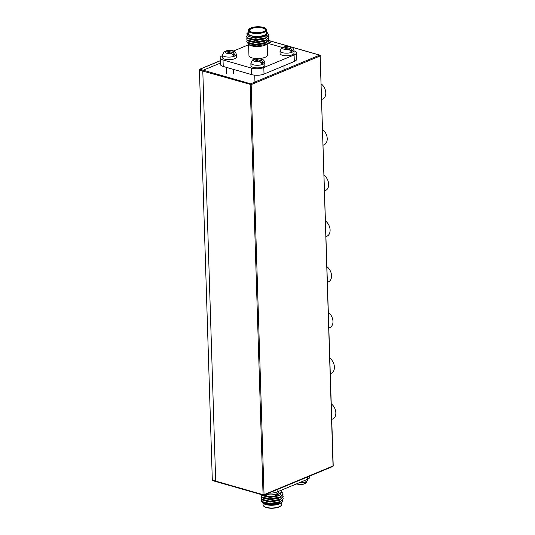 <?xml version="1.0" encoding="UTF-8"?>
<svg xmlns="http://www.w3.org/2000/svg" width="535" height="535" viewBox="0 0 535 535"><rect width="100%" height="100%" fill="white"/><g stroke="black" fill="none" stroke-linecap="round" stroke-linejoin="round"><path stroke-width="0.8" d="M321.214 83.935A8.714 6.005 67.4 0 1 325.748 92.194A8.714 6.005 67.4 0 1 322.659 99.069L321.702 99.463M322.652 129.637A8.714 6.005 67.4 0 1 327.179 137.903A8.714 6.005 67.4 0 1 324.096 144.771L323.14 145.172M220.239 60.796L199.876 69.256L250.621 83.808A0.696 0.441 106 0 0 250.179 84.657L263.066 494.688L215.685 481.105L202.798 71.068A0.696 0.441 -74 0 1 203.24 70.225L220.313 63.13L203.24 70.225A0.696 0.441 106 0 0 202.798 71.068L199.428 70.105L212.315 480.142L215.685 481.105A0.696 0.441 106 0 0 216.167 481.567A0.696 0.441 -74 0 1 215.685 481.105L202.798 71.068L251.162 84.61L264.049 494.648L333.037 465.978L320.151 55.948L251.162 84.61A0.696 0.481 67.4 0 0 250.621 83.808L319.616 55.145L272.228 41.556A0.696 0.441 -74 0 1 272.442 41.543A0.696 0.441 106 0 0 272.228 41.556L268.557 40.72M267.928 43.348L272.228 41.556L267.928 43.348M324.09 175.34A8.714 6.005 67.4 0 1 328.617 183.605A8.714 6.005 67.4 0 1 325.534 190.48L324.578 190.875M325.521 221.049A8.714 6.005 67.4 0 1 330.055 229.308A8.714 6.005 67.4 0 1 326.972 236.182L326.009 236.577M326.959 266.751A8.714 6.005 67.4 0 1 331.493 275.017A8.714 6.005 67.4 0 1 328.403 281.885L327.447 282.286M328.396 312.453A8.714 6.005 67.4 0 1 332.93 320.719A8.714 6.005 67.4 0 1 329.841 327.594L328.885 327.988M329.834 358.162A8.714 6.005 67.4 0 1 334.362 366.421A8.714 6.005 67.4 0 1 331.279 373.296L330.322 373.691M331.272 403.865A8.714 6.005 67.4 0 1 335.799 412.131A8.714 6.005 67.4 0 1 332.716 418.999L331.76 419.4M269.245 40.7A0.696 0.441 106 0 0 269.078 40.573L272.442 41.543A0.696 0.441 -74 0 1 272.616 41.67M281.029 505.682L280.628 506.056A8.854 3.09 178.2 0 1 278.956 507.046A8.854 3.09 178.2 0 1 264.203 506.571L263.782 506.224A9.296 3.243 -1.8 0 0 279.277 506.732A9.296 3.243 -1.8 0 0 281.029 505.682A9.296 3.243 -1.8 0 0 281.657 504.458L281.604 502.592M277.478 494.547A9.737 3.397 -1.8 0 0 279.196 493.972A9.737 3.397 -1.8 0 0 281.223 490.595M281.223 490.562L281.631 490.896L279.959 495.102L278.916 495.577L270.061 497.169L263.187 495.851L266.203 496.587A11.068 3.859 178.2 0 1 261.501 494.641M262.478 502.338L263.113 503.254L270.67 504.993L279.999 503.428L282.045 502.184L282.788 500.212M282.045 502.184L281.35 502.826A9.737 3.397 178.2 0 1 279.511 503.923A9.737 3.397 178.2 0 1 263.287 503.395A9.737 3.397 178.2 0 1 263.2 503.321M261.461 494.855L261.026 496.159L261.568 497.189L263.253 498.159L269.774 499.162L280.2 497.329L283.102 494.173M261.02 495.871L261.555 496.901L269.767 498.874L280.273 497.008L283.102 494.026L282.5 492.715M261.602 499.463L261.174 500.767L261.709 501.797L263.401 502.766L269.921 503.769L280.34 501.937L283.249 498.774M261.167 500.479L261.702 501.509L269.907 503.482L280.414 501.609L283.249 498.633L282.901 497.637M261.535 497.155L261.1 498.466L261.635 499.489L263.327 500.459L269.847 501.462L280.266 499.636L283.175 496.473M261.093 498.179L261.628 499.202L269.841 501.175L280.347 499.309L283.175 496.326L282.828 495.336M281.209 490.241L281.256 491.605A9.296 3.243 178.2 0 1 278.869 493.879A9.296 3.243 178.2 0 1 277.672 494.3M261.207 494.554L263.187 495.851M263.019 503.174L263.08 505.04A9.296 3.243 -1.8 0 0 263.782 506.224M261.936 494.761L266.276 495.664M279.959 495.102C275.92 496.741 271.332 497.236 266.203 496.587M263.401 502.766L270.275 504.077L279.685 502.218M263.327 500.459L270.208 501.776L280.266 499.636M263.253 498.159L270.135 499.469L280.2 497.329M263.227 502.693L270.289 504.365L279.277 502.713L280.915 501.663M263.153 500.392L270.215 502.064L279.203 500.406L280.842 499.356M263.08 498.092L270.142 499.757L279.13 498.105L280.768 497.055M263.006 495.784L270.068 497.456L279.056 495.805L280.775 494.674M309.645 476.09L309.678 477.213A8.714 3.043 178.2 0 1 307.444 479.347L277.143 491.933A8.714 3.043 178.2 0 1 268.717 493.096M296.29 483.981L300.603 484.59L303.579 484.168L304.629 483.078A6.768 2.361 -1.8 0 0 305.532 482.764A6.768 2.361 -1.8 0 0 306.261 482.403L305.585 483.326L304.442 483.493M265.072 494.614L266.671 495.878L269.62 496.634L274.448 496.273L275.498 495.183A6.768 2.361 -1.8 0 0 276.394 494.868A6.768 2.361 -1.8 0 0 277.13 494.507L276.455 495.43L275.311 495.597M293.936 50.497A6.968 2.434 -1.8 0 1 292.15 52.203A6.968 2.434 -1.8 0 1 284.506 53.065A6.968 2.434 -1.8 0 1 280.006 50.939L280.086 53.547A6.968 2.434 -1.8 0 0 284.593 55.673A6.968 2.434 -1.8 0 0 292.23 54.817A6.968 2.434 -1.8 0 0 294.016 53.112L293.936 50.497C293.207 46.886 289.85 45.682 283.858 46.893L283.035 47.508M280.006 50.939L281.851 47.735L283.102 47.595L289.047 49.3L291.067 51.494A6.768 2.361 178.2 0 0 291.963 51.179A6.768 2.361 178.2 0 0 292.698 50.818L290.672 48.618L283.858 46.893M292.698 50.818L290.291 50.129M236.323 54.436A6.968 2.434 -1.8 0 1 234.531 56.142A6.968 2.434 -1.8 0 1 226.893 57.004A6.968 2.434 -1.8 0 1 222.386 54.878L222.473 57.486A6.968 2.434 -1.8 0 0 226.974 59.612A6.968 2.434 -1.8 0 0 234.618 58.756A6.968 2.434 -1.8 0 0 236.403 57.051L236.323 54.436C235.594 50.825 232.237 49.621 226.245 50.832L225.416 51.447M222.386 54.878L224.239 51.674L225.482 51.534L231.428 53.239L233.454 55.433A6.768 2.361 178.2 0 0 234.35 55.118A6.768 2.361 178.2 0 0 235.086 54.757L233.059 52.557L226.245 50.832M235.086 54.757L232.678 54.068M264.805 62.608A6.968 2.434 -1.8 0 1 263.013 64.307A6.968 2.434 -1.8 0 1 255.376 65.17A6.968 2.434 -1.8 0 1 250.868 63.043L250.948 65.658A6.968 2.434 -1.8 0 0 255.456 67.778A6.968 2.434 -1.8 0 0 263.1 66.922A6.968 2.434 -1.8 0 0 264.885 65.216L264.805 62.608C264.076 58.99 260.712 57.787 254.727 58.997L253.898 59.619M250.868 63.043L252.721 59.84L253.964 59.699L259.91 61.405L261.936 63.605A6.768 2.361 178.2 0 0 262.832 63.284A6.768 2.361 178.2 0 0 263.568 62.923L261.541 60.722L254.727 58.997M263.568 62.923L261.154 62.234M250.868 27.954A8.854 3.09 -1.8 0 0 249.196 28.944A8.854 3.09 -1.8 0 0 252.808 32.595A8.854 3.09 -1.8 0 0 264.022 31.719A8.854 3.09 -1.8 0 0 265.621 28.429A8.854 3.09 -1.8 0 0 250.868 27.954M265.621 28.429L266.042 28.776A9.296 3.243 178.2 0 1 266.744 29.96A9.296 3.243 178.2 0 1 264.364 32.234A9.296 3.243 178.2 0 1 254.178 33.377A9.296 3.243 178.2 0 1 248.166 30.542A9.296 3.243 178.2 0 1 248.795 29.318L249.196 28.944M251.263 28.061A8.319 2.902 178.2 0 1 261.802 27.245A8.319 2.902 178.2 0 1 265.2 30.676A8.319 2.902 178.2 0 1 263.628 31.612A8.319 2.902 178.2 0 1 249.758 31.157A8.319 2.902 178.2 0 1 251.263 28.061M264.979 30.863A7.878 2.749 -1.8 0 0 265.333 30.007A7.878 2.749 -1.8 0 0 260.237 27.599A7.878 2.749 -1.8 0 0 251.604 28.576A7.878 2.749 -1.8 0 0 249.584 30.502A7.878 2.749 -1.8 0 0 249.992 31.331M267.901 43.188L266.932 44.084A9.737 3.397 178.2 0 1 265.092 45.181A9.737 3.397 178.2 0 1 248.869 44.652L256.191 46.07L265.795 44.465L267.901 43.188L268.503 40.807M247.732 42.96L248.407 44.278M248.227 32.481L247.785 32.816L248.822 34.895A9.737 3.397 -1.8 0 0 264.785 35.23A9.737 3.397 -1.8 0 0 266.804 31.846L265.307 36.012L256.94 37.724L248.915 36.721L246.749 33.932A11.068 3.859 178.2 0 1 247.277 33.284L247.785 32.816M248.166 30.542L248.26 33.444A9.296 3.243 -1.8 0 0 254.265 36.28A9.296 3.243 -1.8 0 0 264.45 35.136A9.296 3.243 -1.8 0 0 266.838 32.862L266.744 29.96M268.47 38.446L268.817 39.443L265.989 42.419L255.483 44.291L247.27 42.319L246.735 41.289L247.177 40.265M268.817 39.583L265.908 42.746L255.489 44.579L248.969 43.569L247.277 42.606L246.735 41.289M267.788 33.25L268.67 34.835L265.841 37.811L255.335 39.684L247.123 37.711L246.588 36.681L247.063 35.624M268.67 34.976L265.768 38.139L255.342 39.971L248.828 38.968L247.137 37.998L246.588 36.681M268.396 36.139L268.744 37.136L265.915 40.118L255.409 41.984L247.197 40.011L246.662 38.981L247.103 37.965M268.744 37.283L265.835 40.446L255.416 42.272L248.895 41.269L247.21 40.299L246.662 38.981M267.186 43.85L267.533 55.011A9.296 3.243 178.2 0 1 265.153 57.278A9.296 3.243 178.2 0 1 254.961 58.429A9.296 3.243 178.2 0 1 248.956 55.593L248.601 44.438M248.822 34.895L248.093 33.558L248.24 32.816M266.457 35.364L264.631 36.607L255.636 38.266L248.568 36.581M266.336 37.858L264.698 38.915L255.71 40.566L248.648 38.894M266.41 40.165L264.772 41.215L255.784 42.874L248.721 41.202M266.483 42.466L264.845 43.522L255.857 45.174L248.795 43.502M265.206 36.059L255.63 37.978L248.915 36.721M265.768 38.139L255.703 40.279L248.828 38.968M265.835 40.446L255.777 42.579L248.895 41.269M265.908 42.746L255.85 44.886L248.969 43.569M248.614 44.759L233.534 51.019M222.413 55.64L222.379 55.653A8.714 3.043 -1.8 0 0 220.146 57.787A8.714 3.043 -1.8 0 0 223.028 59.933L251.51 68.099A8.714 3.043 -1.8 0 0 263.808 67.537L294.11 54.944A8.714 3.043 -1.8 0 0 296.343 52.818A8.714 3.043 -1.8 0 0 293.949 50.818M282.507 47.528L267.774 43.302M263.808 67.537L264.016 74.064L294.31 61.471L294.11 54.944M223.028 59.933L223.235 66.46L251.711 74.626L251.51 68.099M296.343 52.818L296.55 59.345A8.714 3.043 178.2 0 1 294.31 61.471M264.016 74.064A8.714 3.043 178.2 0 1 251.711 74.626M223.235 66.46A8.714 3.043 178.2 0 1 220.353 64.314L220.146 57.787M220.239 60.702L199.629 69.269A0.696 0.481 -112.6 0 1 199.876 69.256A0.696 0.441 106 0 0 199.428 70.105L212.315 480.142A0.696 0.441 106 0 0 212.589 480.617L263.34 495.169A0.696 0.441 106 0 0 263.548 495.149A0.696 0.481 67.4 0 0 264.049 494.648L263.066 494.688A0.696 0.441 106 0 0 263.34 495.169A0.696 0.696 0 0 0 263.795 495.142L332.783 466.473A0.696 0.696 0 0 0 333.218 465.811L333.037 465.978A0.696 0.481 67.4 0 1 332.783 466.473M269.078 40.573A0.696 0.441 106 0 0 268.864 40.593A0.696 0.481 -112.6 0 0 268.617 40.6A0.696 0.696 0 0 1 269.078 40.573M320.331 55.774A0.696 0.696 0 0 0 319.823 55.125A0.696 0.441 -74 0 0 319.616 55.145A0.696 0.481 67.4 0 1 320.151 55.948L333.218 465.811M277.07 489.625L277.143 491.933M307.444 479.347L307.371 477.033M307.411 479.36L307.438 480.122A6.968 2.434 178.2 0 1 305.652 481.828A6.968 2.434 178.2 0 1 299.199 482.771M278.28 491.464L278.307 492.227A6.968 2.434 178.2 0 1 276.515 493.932A6.968 2.434 178.2 0 1 266.082 494.193M290.672 48.618A4.18 1.458 -1.8 0 0 289.682 46.946A4.18 1.458 -1.8 0 0 284.734 46.919M283.102 47.595A4.18 1.458 -1.8 0 0 284.092 49.267A4.18 1.458 -1.8 0 0 289.047 49.3M233.059 52.557A4.18 1.458 -1.8 0 0 232.07 50.885A4.18 1.458 -1.8 0 0 227.114 50.858M225.482 51.534A4.18 1.458 -1.8 0 0 226.479 53.206A4.18 1.458 -1.8 0 0 231.428 53.239M261.541 60.722A4.18 1.458 -1.8 0 0 260.552 59.051A4.18 1.458 -1.8 0 0 255.596 59.024M253.964 59.699A4.18 1.458 -1.8 0 0 254.954 61.378A4.18 1.458 -1.8 0 0 259.91 61.405M199.629 69.269A0.696 0.696 0 0 0 199.201 69.931M212.087 479.969A0.696 0.696 0 0 0 212.589 480.617M272.442 41.543L319.823 55.125M280.34 501.937L279.136 502.485M307.438 480.122L305.585 483.326M278.307 492.227L276.455 495.43M284.078 69.764L283.958 65.778M233.434 73.482L233.307 69.349M226.465 73.703L226.265 67.33M254.948 81.868L254.734 75.161"/></g></svg>

